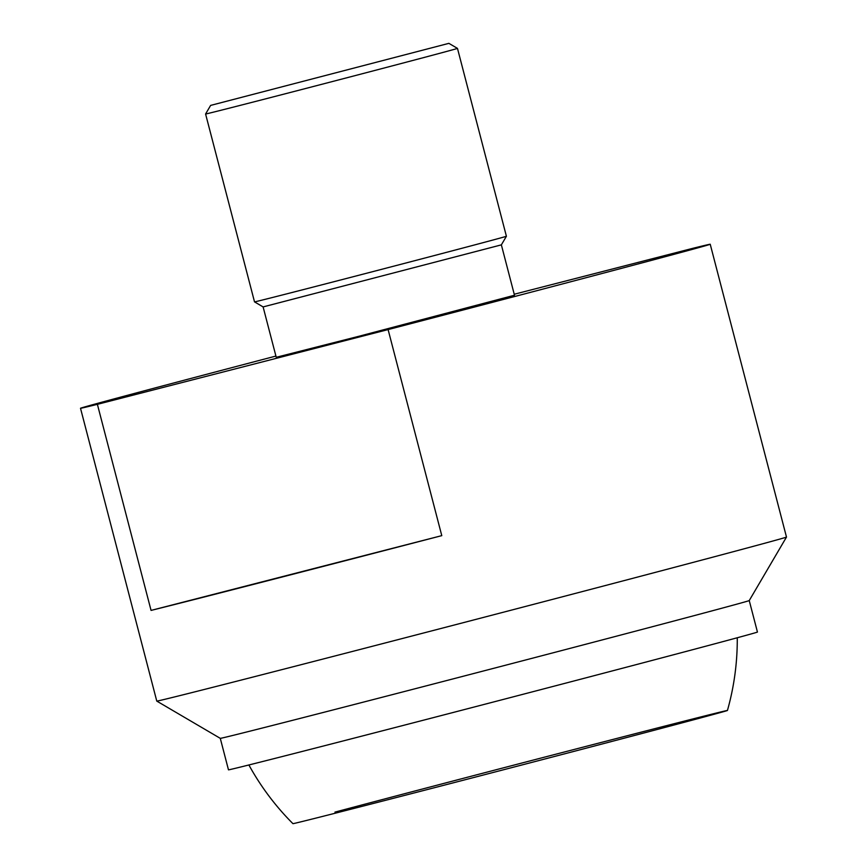 <?xml version="1.0" encoding="UTF-8"?>
<svg xmlns="http://www.w3.org/2000/svg" width="867" height="867" viewBox="0 0 867 867"><rect width="100%" height="100%" fill="white"/><g stroke="black" fill="none" stroke-linecap="round" stroke-linejoin="round"><path stroke-width="1.3" d="M749.24 600.56L757.444 632.043A273.3 1.149 165.4 0 1 706.28 646.078A273.3 1.149 165.4 0 1 410.85 723.457A273.3 1.149 165.4 0 1 228.476 769.831L220.283 738.348A273.3 1.149 -14.6 0 0 328.42 711.135A273.3 1.149 -14.6 0 0 698.076 614.595A273.3 1.149 -14.6 0 0 749.24 600.571L786.488 537.074A325.363 1.376 165.4 0 1 786.488 537.074A325.363 1.376 165.4 0 1 725.592 553.764A325.363 1.376 165.4 0 1 285.514 668.706A325.363 1.376 165.4 0 1 156.786 701.1A325.363 1.376 165.4 0 1 156.775 701.089L80.512 408.281A325.363 1.376 -14.6 0 0 97.386 404.336L388.102 329.579L441.78 535.643A325.363 1.376 165.4 0 1 151.064 610.411L97.386 404.336M275.923 356.066A325.363 1.376 -14.6 0 0 141.408 391.57A325.363 1.376 -14.6 0 0 80.512 408.281M388.102 329.579A325.363 1.376 -14.6 0 0 649.318 260.956A325.363 1.376 -14.6 0 0 710.225 244.256A325.363 1.376 -14.6 0 0 693.34 248.19L514.229 294.249M501.364 244.862L514.489 295.235L358.374 336.407L276.237 357.291L263.113 306.918L501.364 244.862L506.404 236.268L457.473 48.389A130.148 0.553 165.4 0 1 433.11 55.076A130.148 0.553 165.4 0 1 257.076 101.049A130.148 0.553 165.4 0 1 205.587 114L210.627 105.406L448.878 43.35L210.627 105.406M263.113 306.918L254.53 301.879A130.148 0.553 -14.6 0 0 254.53 301.879A130.148 0.553 -14.6 0 0 306.018 288.917A130.148 0.553 -14.6 0 0 482.052 242.944A130.148 0.553 -14.6 0 0 506.404 236.268M441.78 535.643L151.064 610.411M248.883 764.976A260.284 260.284 0 0 0 292.927 823.65A224.499 0.943 -14.6 0 0 442.994 785.491A224.499 0.943 -14.6 0 0 685.407 721.994A224.499 0.943 -14.6 0 0 727.435 710.474A224.499 0.943 -14.6 0 0 577.888 748.492A224.499 0.943 -14.6 0 0 334.955 812.119M786.488 537.063L710.225 244.256M448.878 43.35L457.473 48.389M254.519 301.879L205.587 114M220.283 738.348L156.786 701.1M727.435 710.474A260.284 260.284 0 0 0 737.264 637.765"/></g></svg>
